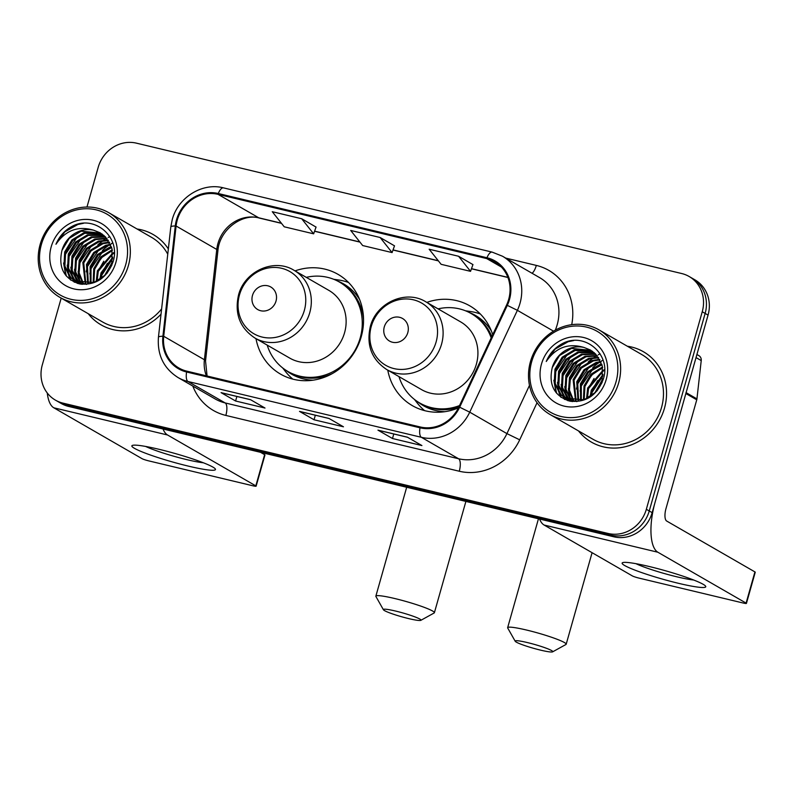 <?xml version="1.0" encoding="UTF-8"?>
<svg xmlns="http://www.w3.org/2000/svg" width="795" height="795" viewBox="0 0 795 795"><rect width="100%" height="100%" fill="white"/><g stroke="black" fill="none" stroke-linecap="round" stroke-linejoin="round"><path stroke-width="1.19" d="M387.771 370.152A57.568 53.116 -60 0 0 412.317 405.619A57.568 53.116 -60 0 0 458.447 407.875M255.98 338.64A57.568 53.116 -60 0 0 280.526 374.107A57.568 53.116 -60 0 0 361.258 336.663A57.568 53.116 -60 0 0 338.034 274.354A57.568 53.116 -60 0 0 295.044 270.886M492.711 334.675A57.568 53.116 -60 0 0 469.825 305.866A57.568 53.116 -60 0 0 426.835 302.398M593.418 373.282A43.447 40.088 -60 0 0 590.218 377.496A43.447 40.088 -60 0 1 593.418 373.282M584.782 388.427A43.447 40.088 -60 0 0 584.007 390.901A43.447 40.088 -60 0 1 584.782 388.427M103.131 256.05A43.447 40.088 -60 0 0 99.931 260.263A43.447 40.088 -60 0 1 103.131 256.05M94.486 271.194A43.447 40.088 -60 0 0 93.711 273.669A43.447 40.088 -60 0 1 94.486 271.194M61.195 298.105L42.304 364.875A32.585 30.061 -60 0 0 55.441 400.143L61.255 403.492A32.585 30.061 -60 0 0 68.698 406.454L613.909 536.814A32.585 30.061 -60 0 0 652.148 512.656L708.057 315.098A32.585 30.061 -60 0 0 694.909 279.83L692.008 278.151A32.585 30.061 -60 0 1 705.145 313.419A32.585 30.061 -60 0 0 692.008 278.151L689.106 276.481A32.585 30.061 -60 0 0 681.653 273.52L136.452 143.16A32.585 30.061 -60 0 0 98.202 167.318L86.973 207.028M58.343 401.823A32.585 30.061 -60 0 0 65.796 404.784L610.997 535.144A32.585 30.061 -60 0 0 649.247 510.986L705.145 313.419L649.247 510.986A32.585 30.061 -60 0 1 610.997 535.144L65.796 404.784A32.585 30.061 -60 0 1 58.343 401.823M88.215 313.687A52.142 48.097 -60 0 0 101.084 324.867A52.142 48.097 -60 0 0 161.027 314.194A52.142 48.097 -60 0 1 101.084 324.867A52.142 48.097 -60 0 1 88.215 313.687M578.502 430.92A52.142 48.097 -60 0 0 591.371 442.099A52.142 48.097 -60 0 0 664.481 408.183A52.142 48.097 -60 0 0 643.463 351.758A52.142 48.097 -60 0 0 627.334 346.222A52.142 48.097 -60 0 1 643.463 351.758L643.463 351.758A52.142 48.097 -60 0 1 664.481 408.183A52.142 48.097 -60 0 1 591.371 442.099A52.142 48.097 -60 0 1 578.502 430.92M177.255 220.116A34.761 32.068 120 0 1 218.049 194.348L486.729 258.584A34.761 32.068 120 0 1 494.669 261.744A34.761 32.068 120 0 1 506.574 305.022L458.934 406.871A34.761 32.068 120 0 1 420.247 426.975L186.845 371.166A34.761 32.068 120 0 1 178.895 368.005A34.761 32.068 120 0 1 163.72 336.285L176.093 226.009A34.761 32.068 120 0 1 177.255 220.116M176.47 219.927A35.626 32.873 -60 0 0 175.278 225.969L162.905 336.245A35.626 32.873 -60 0 0 186.606 372L420.008 427.809A35.626 32.873 -60 0 0 459.659 407.199L507.309 305.359A35.626 32.873 -60 0 0 486.957 257.749L218.287 193.513A35.626 32.873 -60 0 0 176.47 219.927M472.946 264.596L458.576 256.258L429.161 249.223L441.116 264.308L470.541 271.343L472.965 264.546M316.052 227.082L301.693 218.744L272.268 211.708L284.222 226.794L313.647 233.829L316.072 227.032M394.499 245.834L380.129 237.496L350.714 230.461L362.669 245.546L392.094 252.581L394.519 245.794M168.351 248.924A52.142 48.097 -60 0 0 153.167 234.525A52.142 48.097 -60 0 0 137.038 228.99A52.142 48.097 -60 0 1 153.167 234.525A52.142 48.097 -60 0 1 168.351 248.924M55.441 400.143A32.585 30.061 -60 0 0 62.894 403.105L608.096 533.465A32.585 30.061 -60 0 0 646.335 509.307L702.243 311.749A32.585 30.061 -60 0 0 689.106 276.481M250.495 399.666L265.013 408.044L235.598 401.008L221.07 392.631L250.495 399.666M407.388 437.18L421.906 445.558L392.491 438.522L377.963 430.145L407.388 437.18M328.941 418.428L343.46 426.796L314.045 419.77L299.516 411.393L328.941 418.428M314.045 419.77L315.327 415.228M300.063 411.552A8.685 3.24 -76.6 0 1 299.854 411.522A8.685 3.24 -76.6 0 1 299.516 411.393M392.491 438.522L393.773 433.981M378.509 430.314A8.685 3.24 -76.6 0 1 378.301 430.284A8.685 3.24 -76.6 0 1 377.963 430.145M235.598 401.008L236.88 396.466M221.616 392.8A8.685 3.24 -76.6 0 1 221.408 392.77A8.685 3.24 -76.6 0 1 221.07 392.631M380.129 237.496L392.094 252.581M301.693 218.744L313.647 233.829M458.576 256.258L470.541 271.343M593.12 358.068A52.142 48.097 -60 0 0 588.717 361.814A52.142 48.097 -60 0 1 593.12 358.068M102.833 240.835A52.142 48.097 -60 0 0 98.431 244.582A52.142 48.097 -60 0 1 102.833 240.835M188.186 466.079A43.447 4.422 15.8 0 1 146.35 453.538A43.447 4.422 15.8 0 1 132.725 445.309A43.447 4.422 15.8 0 1 159.129 449.324A43.447 4.422 15.8 0 1 215.018 468.593A43.447 4.422 15.8 0 1 188.186 466.079M145.674 446.452A34.761 3.538 -164.2 0 0 186.636 459.599A34.761 3.538 -164.2 0 0 203.391 462.789M47.263 392.978A43.447 16.178 103.4 0 0 53.812 407.795L142.067 458.675A5.436 0.557 -164.2 0 0 148.784 460.891L252.721 485.745A5.436 0.557 -164.2 0 0 256.129 486.182A5.436 0.557 -164.2 0 0 255.811 485.874L264.636 454.68L260.561 452.335M163.045 429.012A43.447 16.178 103.4 0 0 167.556 434.994L255.811 485.874M264.636 454.68A5.436 0.557 15.8 0 1 264.964 454.988L256.129 486.182M110.088 267.686A43.447 40.088 -60 0 0 107.782 271.771M125.709 264.656A46.706 43.089 -60 0 0 96.195 209.86A46.706 43.089 -60 0 0 41.38 244.492A46.706 43.089 -60 0 0 70.894 299.288A46.706 43.089 -60 0 0 125.709 264.656M128.402 265.54A48.883 45.096 -60 0 0 108.686 212.643A48.883 45.096 -60 0 0 40.148 244.443A48.883 45.096 -60 0 0 59.854 297.34A48.883 45.096 -60 0 0 128.402 265.54M167.755 254.191A48.883 45.096 -60 0 0 151.547 237.347L108.686 212.643M109.819 236.612A48.883 45.096 -60 0 0 108.209 237.437M106.172 238.599A48.883 45.096 -60 0 0 103.867 240.08M102.774 240.845A48.883 45.096 -60 0 0 97.894 244.83M104.354 275.964L111.777 263.075M99.782 279.691L100.995 272.904L112.761 257.183M100.786 279.005L101.909 273.43L112.661 258.405M96.245 281.639L97.368 270.807L112.711 253.068M97.079 281.241L98.272 271.334L112.781 254.002M93.144 282.801L93.73 268.72L100.697 256.984L112.224 249.719M93.89 282.563L94.645 269.237L101.313 257.819L112.373 250.505M90.322 283.487L90.103 266.623L97.368 254.589L109.332 247.394L111.449 246.848M91.008 283.358L91.008 267.15L98.272 255.106L111.668 247.533M87.718 283.815L86.466 264.526L93.73 252.492L105.705 245.297L110.485 244.333M88.354 283.765L87.38 265.053L94.645 253.019L106.609 245.824L110.743 244.93M85.274 283.865L82.839 262.439L90.103 250.395L102.068 243.2L109.352 242.097M85.87 283.875L83.743 262.956L91.008 250.922L102.982 243.727L109.65 242.634M82.968 283.666L78.278 272.685L79.202 260.343L86.476 248.298L98.441 241.104L108.09 240.09M83.525 283.736L79.142 272.904L80.116 260.869L87.38 248.825L99.345 241.63L108.418 240.567M81.835 284.302L81.16 283.656M80.782 283.268L74.869 271.801L75.575 258.246L82.839 246.212L94.804 239.017L106.709 238.291M82.233 284.342L81.686 283.785M81.319 283.388L75.714 272.019L76.479 258.772L83.743 246.728L95.718 239.534L107.067 238.719M80.374 283.974L79.122 283.01M78.715 282.662L77.224 281.251L71.252 269.763L71.948 256.149L79.212 244.115L91.177 236.92L105.228 236.672M80.822 284.163L79.619 283.189M79.222 282.831L72.156 270.29L72.852 256.676L80.116 244.641L92.081 237.447L105.606 237.059M80.782 284.153L77.185 282.185L77.731 283.467M76.747 281.887L73.597 279.154L67.615 267.667L68.31 254.062L75.575 242.018L87.539 234.823L103.638 235.231M80.454 284.103L78.516 283.02M78.973 283.268L77.652 282.404M77.234 282.096L74.501 279.681L68.519 268.193L69.215 254.579L76.489 242.545L88.454 235.35L104.046 235.578M93.83 230.262A27.159 25.052 -60 0 0 61.96 250.395C58.124 267.508 63.908 278.667 79.291 283.865C95.311 285.713 106.52 278.488 112.93 262.191C121.466 237.705 95.042 214.491 72.643 226.068C64.951 230.053 59.386 236.115 55.958 244.254C65.568 230.232 78.188 225.561 93.83 230.262L100.19 232.826L105.397 236.85L111.986 248.686L111.896 262.638L105.238 275.03L93.87 282.573L74.879 280.923L69.96 277.058L63.988 265.57L64.683 251.965L71.948 239.931L83.912 232.736L101.969 233.949M86.595 284.401L74.879 280.923M75.336 281.182L70.874 277.584L64.892 266.096L65.588 252.492L72.852 240.448L84.817 233.253L102.396 234.257M105.993 274.156L111.022 265.431L106.003 274.126M113.536 252.701L114.321 252.373M113.625 253.595L114.321 253.277M61.96 250.395L69.225 238.361L81.189 231.166L100.647 233.084M51.188 246.838A35.845 33.072 -60 0 0 73.836 288.883A35.845 33.072 -60 0 0 115.911 262.31A35.845 33.072 -60 0 0 93.254 220.255A35.845 33.072 -60 0 0 51.188 246.838M59.854 297.34L102.714 322.045A48.883 45.096 -60 0 0 161.614 308.917M55.958 244.254L64.892 231.822L77.87 224.478L83.445 223.316M66.353 276.074L64.067 265.967M64.375 259.25L65.498 254.231L77.463 236.701M70.924 280.198L69.294 276.332M68.966 275.318L67.704 268.064M68.012 261.336L69.135 256.328L81.09 238.798M74.541 282.265L73.547 280.088M73.468 279.91L72.921 278.419M72.603 277.415L71.331 270.151M71.639 263.433L72.762 258.415L84.717 240.885M77.105 281.996L76.559 280.516M76.231 279.502L74.969 272.248M75.277 265.53L76.4 260.512L88.354 242.982M80.732 284.093L80.494 283.467M80.384 283.169L80.186 282.613M79.868 281.599L78.596 274.345M78.904 267.617L80.027 262.608L91.982 245.079M86.168 271.81L87.291 266.792L99.246 249.262M89.795 273.907L90.918 268.889L102.883 251.359M100.905 278.926L101.82 275.169L112.642 258.574M106.769 273.629L111.837 265.242M65.667 275.229L63.58 262.986M66.055 251.091L71.093 242.376M70.417 279.84L68.688 275.607M68.32 274.384L67.207 265.083M69.692 253.188L74.72 244.472M74.114 282.066L73.061 279.751M72.961 279.512L72.315 277.703M71.957 276.481L70.835 267.17M73.319 255.284L78.347 246.569M77.354 283.348L76.737 281.967M76.598 281.599L75.952 279.8M75.585 278.578L74.472 269.267M76.946 257.371L81.984 248.666M79.987 283.06L79.579 281.887M79.212 280.675L78.099 271.363M80.583 259.468L85.612 250.753M87.848 263.652L92.876 254.947M91.475 265.749L96.513 257.033M98.739 269.942L103.777 261.227M102.376 272.029L107.404 263.314M408.719 618.609A19.557 1.988 -164.2 0 0 420.843 620.329A19.557 1.988 -164.2 0 0 395.642 611.067A19.557 1.988 -164.2 0 0 383.409 609.745A19.557 1.988 -164.2 0 0 408.719 618.609M383.409 609.745L375.926 596.508A30.419 3.101 15.8 0 1 375.856 596.161A30.419 3.101 15.8 0 1 394.956 598.575A30.419 3.101 15.8 0 1 434.388 612.726A30.419 3.101 15.8 0 1 434.149 612.985L420.843 620.329M276.014 301.086A13.038 12.024 -60 0 0 267.776 285.793A13.038 12.024 -60 0 0 252.482 295.452A13.038 12.024 -60 0 0 260.72 310.746A13.038 12.024 -60 0 0 276.014 301.086M254.937 338.044L289.748 358.108A39.104 36.073 -60 0 0 344.583 332.668A39.104 36.073 -60 0 0 328.812 290.354L294.001 270.28C274.106 257.809 244.393 271.224 238.52 295.104C234.386 313.677 239.861 327.987 254.937 338.044A39.104 36.073 -60 0 0 309.772 312.604A39.104 36.073 -60 0 0 294.001 270.28M267.209 345.109A51.596 47.601 -60 0 0 287.87 371.444A51.596 47.601 -60 0 0 360.215 337.885A51.596 47.601 -60 0 0 339.415 282.046A51.596 47.601 -60 0 0 306.274 277.356M363.544 319.689A51.596 47.601 -60 0 0 340.866 282.881L339.415 282.046M287.87 371.444L289.32 372.279A51.596 47.601 -60 0 0 332.539 373.461M292.818 379.126A56.485 52.112 120 0 1 285.653 371.742L282.652 367.916M333.741 279.293L338.561 279.979A56.485 52.112 120 0 1 348.538 282.483M540.511 650.121A19.557 1.988 -164.2 0 0 552.634 651.84A19.557 1.988 -164.2 0 0 527.433 642.579A19.557 1.988 -164.2 0 0 515.2 641.247A19.557 1.988 -164.2 0 0 540.511 650.121M515.2 641.247L507.717 628.02A30.419 3.101 15.8 0 1 507.647 627.672A30.419 3.101 15.8 0 1 526.747 630.087A30.419 3.101 15.8 0 1 566.179 644.238A30.419 3.101 15.8 0 1 565.941 644.497L552.634 651.84M407.805 332.598A13.038 12.024 -60 0 0 399.567 317.304A13.038 12.024 -60 0 0 384.273 326.964A13.038 12.024 -60 0 0 392.511 342.257A13.038 12.024 -60 0 0 407.805 332.598M386.728 369.556L421.539 389.62A39.104 36.073 -60 0 0 476.374 364.18A39.104 36.073 -60 0 0 460.603 321.866L425.792 301.792C405.897 289.32 376.184 302.736 370.311 326.616C366.177 345.189 371.643 359.499 386.728 369.556A39.104 36.073 -60 0 0 441.563 344.116A39.104 36.073 -60 0 0 425.792 301.792M491.201 337.885A51.596 47.601 -60 0 0 471.206 313.558A51.596 47.601 -60 0 0 438.055 308.867M491.827 336.553A51.596 47.601 -60 0 0 472.657 314.393L471.206 313.558M399.001 376.621A51.596 47.601 -60 0 0 419.661 402.956L421.111 403.79A51.596 47.601 -60 0 0 458.775 407.209M419.661 402.956A51.596 47.601 -60 0 0 459.54 405.569M424.609 410.637A56.485 52.112 120 0 1 417.445 403.254L414.443 399.428M465.532 310.805L470.352 311.491A56.485 52.112 120 0 1 480.329 313.995M678.473 583.311A43.447 4.422 15.8 0 1 636.636 570.77A43.447 4.422 15.8 0 1 623.012 562.532A43.447 4.422 15.8 0 1 649.426 566.557A43.447 4.422 15.8 0 1 705.314 585.826A43.447 4.422 15.8 0 1 678.473 583.311M635.96 563.685A34.761 3.538 -164.2 0 0 676.933 576.832A34.761 3.538 -164.2 0 0 693.677 580.022M685.856 393.535L655.09 502.261A43.447 16.178 103.4 0 0 657.853 552.227L746.098 603.107L754.922 571.913L666.677 521.033A10.862 4.045 -76.6 0 1 665.991 508.542L696.758 399.815L685.856 393.535A5.436 5.008 -60 0 0 686.035 392.611M539.586 519.046A43.447 16.178 103.4 0 0 544.098 525.028L632.353 575.908A5.436 0.557 -164.2 0 0 639.071 578.124L743.017 602.978A5.436 0.557 -164.2 0 0 746.426 603.415A5.436 0.557 -164.2 0 0 746.098 603.107M754.922 571.913A5.436 0.557 15.8 0 1 755.25 572.221L746.426 603.415M600.374 384.919A43.447 40.088 -60 0 0 598.069 389.003M696.907 354.5L698.865 355.623A5.436 5.008 120 0 1 701.23 360.582L696.937 398.891A5.436 5.008 120 0 1 696.758 399.815M616.006 381.888A46.706 43.089 -60 0 0 586.491 327.093A46.706 43.089 -60 0 0 531.676 361.725A46.706 43.089 -60 0 0 561.181 416.51A46.706 43.089 -60 0 0 616.006 381.888M618.689 382.773A48.883 45.096 -60 0 0 598.983 329.875A48.883 45.096 -60 0 0 530.434 361.675A48.883 45.096 -60 0 0 550.15 414.573A48.883 45.096 -60 0 0 618.689 382.773M550.15 414.573L593 439.277A48.883 45.096 -60 0 0 661.539 407.477A48.883 45.096 -60 0 0 641.833 354.58L598.983 329.875M600.106 353.835A48.883 45.096 -60 0 0 598.496 354.669A48.883 45.096 -60 0 0 598.238 354.809M596.469 355.832A48.883 45.096 -60 0 0 594.153 357.313M593.06 358.078A48.883 45.096 -60 0 0 588.191 362.063M594.64 393.197L602.063 380.308M590.079 396.924L591.291 390.136L603.057 374.415M591.073 396.238L592.195 390.653L602.948 375.637M586.531 398.871L587.654 388.04L603.007 370.301M587.366 398.474L588.558 388.566L603.067 371.235M583.431 400.034L584.027 385.943L590.993 374.216L602.511 366.952M584.176 399.796L584.931 386.469L591.599 375.051L602.67 367.737M580.618 400.72L580.39 383.856L587.654 371.812L599.629 364.617L601.745 364.08M581.294 400.591L581.304 384.373L588.568 372.338L601.954 364.756M578.005 401.048L576.763 381.759L584.027 369.725L595.992 362.53L600.772 361.566M578.641 400.998L577.667 382.286L584.931 370.241L596.906 363.047L601.03 362.162M575.56 401.097L573.125 379.662L580.39 367.628L592.364 360.433L599.639 359.32M576.156 401.107L574.04 380.189L581.304 368.155L593.269 360.96L599.937 359.857M573.255 400.899L568.564 389.918L569.498 377.575L576.763 365.531L588.727 358.336L598.377 357.323M573.821 400.968L569.429 390.126L570.403 378.092L577.667 366.058L589.642 358.863L598.705 357.8M572.122 401.535L571.456 400.889M571.078 400.491L565.156 389.033L565.861 375.478L573.125 363.444L585.1 356.249L596.995 355.524M572.529 401.574L571.983 401.018M571.605 400.62L566 389.252L566.775 376.005L574.04 363.961L586.004 356.766L597.353 355.951M570.671 401.207L569.409 400.243M569.001 399.895L567.511 398.474L561.538 386.996L562.234 373.382L569.498 361.347L581.463 354.153L595.515 353.904M571.118 401.396L569.916 400.422M569.508 400.064L562.443 387.513L563.138 373.908L570.403 361.874L582.377 354.679L595.892 354.292M571.078 401.386L567.471 399.418M567.034 399.11L563.884 396.387L557.901 384.899L558.597 371.295L565.871 359.251L577.836 352.056L593.935 352.463M570.75 401.336L568.803 400.243M569.26 400.501L567.948 399.637M567.521 399.328L564.788 396.904L558.815 385.426L559.511 371.812L566.775 359.777L578.74 352.583L594.342 352.801M584.116 347.495A27.159 25.052 -60 0 0 552.247 367.628C548.421 384.74 554.194 395.9 569.578 401.097C585.597 402.946 596.816 395.721 603.216 379.424C611.762 354.938 585.339 331.714 562.93 343.301C555.238 347.286 549.683 353.348 546.245 361.486C555.854 347.455 568.485 342.794 584.116 347.495L590.486 350.048L595.694 354.083L602.272 365.919L602.183 379.871L595.525 392.263L584.156 399.805L565.175 398.156L560.256 394.29L554.274 382.802L554.97 369.198L562.234 357.164L574.199 349.959L592.255 351.181M576.882 401.624L565.175 398.156M565.633 398.414L561.161 394.817L555.178 383.329L555.874 369.725L563.138 357.68L575.113 350.486L592.682 351.479M596.28 391.378L601.308 382.663L596.29 391.359M603.822 369.923L604.617 369.596M603.912 370.818L604.607 370.5M552.247 367.628L559.511 355.584L571.476 348.389L590.933 350.317M541.475 364.06A35.845 33.072 -60 0 0 564.132 406.116A35.845 33.072 -60 0 0 606.197 379.543A35.845 33.072 -60 0 0 583.55 337.487A35.845 33.072 -60 0 0 541.475 364.06M546.245 361.486L555.178 349.055L568.167 341.711L573.742 340.548M556.639 393.306L554.363 383.2M554.672 376.472L555.794 371.464L567.749 353.934M561.21 397.43L559.581 393.565M559.263 392.551L557.991 385.287M558.299 378.569L559.422 373.551L571.376 356.021M564.828 399.497L563.834 397.321M563.764 397.132L563.218 395.652M562.89 394.638L561.628 387.384M561.936 380.666L563.059 375.647L575.014 358.118M568.028 400.69L567.471 399.408M567.392 399.229L566.845 397.748M566.517 396.735L565.255 389.48M565.563 382.763L566.686 377.744L578.641 360.215M571.029 401.326L570.78 400.7M570.671 400.392L570.472 399.845M570.154 398.832L568.882 391.577M569.19 384.85L570.313 379.831L582.278 362.301M576.455 389.043L577.577 384.025L589.542 366.495M580.092 391.13L581.215 386.122L593.169 368.582M591.192 396.158L592.106 392.402L602.938 375.806M597.065 390.862L602.123 382.474M555.953 392.462L553.867 380.219M556.341 368.323L561.379 359.608M560.714 397.073L558.974 392.839M558.607 391.617L557.494 382.306M559.978 370.42L565.006 361.705M564.41 399.299L563.347 396.983M563.257 396.735L562.612 394.936M562.244 393.714L561.131 384.402M563.605 372.517L568.644 363.802M567.64 400.581L567.034 399.189M566.885 398.832L566.239 397.023M565.871 395.811L564.758 386.499M567.242 374.604L572.271 365.889M570.273 400.292L569.876 399.12M569.508 397.897L568.395 388.596M570.87 376.701L575.908 367.986M578.134 380.885L583.172 372.169M581.771 382.981L586.799 374.266M589.035 387.165L594.064 378.45M592.663 389.262L597.691 380.547M68.698 406.454L62.894 403.105M708.057 315.098L702.243 311.749M652.148 512.656L646.335 509.307M613.909 536.814L608.096 533.465M218.049 194.348L258.723 217.79A34.761 32.068 -60 0 0 217.929 243.568A34.761 32.068 -60 0 0 216.767 249.461L204.395 359.738A34.761 32.068 -60 0 0 206.382 375.836M505.749 258.107L536.327 265.411A10.862 4.045 -76.6 0 1 532.084 273.281M536.327 265.411A54.318 50.105 120 0 1 571.714 324.668M555.288 330.163A43.447 40.088 -60 0 0 557.206 324.688A43.447 40.088 -60 0 0 539.686 277.664L502.5 256.228A43.447 40.088 120 0 1 517.386 310.328L469.736 412.168A43.447 40.088 120 0 1 421.38 437.31L187.978 381.501A10.862 4.045 -76.6 0 1 186.606 372M486.957 257.749A10.862 4.045 -76.6 0 1 492.155 252.114L223.475 187.868C202.327 182.234 177.961 197.448 172.247 219.639L170.816 226.903A10.862 1.789 6.4 0 1 175.278 225.969M420.008 427.809A10.862 4.045 103.4 0 0 421.38 437.31L458.566 458.745A43.447 40.088 -60 0 0 506.922 433.613L529.49 385.376M459.659 407.199L469.736 412.168L506.922 433.613L519.701 439.824A54.318 50.105 120 0 1 459.262 471.236L225.85 415.427A54.318 50.105 120 0 1 192.817 386.062M170.816 226.903L158.444 337.179A10.862 1.789 6.4 0 1 162.905 336.245M225.85 415.427A10.862 4.045 -76.6 0 0 225.164 402.936L187.978 381.501A43.447 40.088 120 0 1 178.04 377.546L215.226 398.991A43.447 40.088 -60 0 0 225.164 402.936L458.566 458.745A10.862 4.045 -76.6 0 1 459.262 471.236M507.309 305.359L517.386 310.328L553.539 331.167M223.475 187.868A10.862 4.045 103.4 0 0 218.287 193.513M537.052 402.727L519.701 439.824M486.729 258.584L501.387 267.041M507.866 277.366L471.495 268.67M438.284 260.73L393.048 249.908M359.837 241.968L314.601 231.156M281.39 223.216L258.723 217.79A19.557 7.274 -76.6 0 0 259.468 218.098C242.922 212.851 219.509 229.278 217.9 250.733A19.557 3.22 -173.6 0 0 216.767 249.461L176.093 226.009M163.72 336.285L204.395 359.738A19.557 3.22 -173.6 0 1 205.527 361.01L207.088 376.005M167.556 434.994L53.812 407.795M110.942 265.639A43.447 40.088 -60 0 0 106.48 273.55M112.343 243.121A44.54 41.092 -60 0 0 110.952 243.926M108.885 245.248A44.54 41.092 -60 0 0 102.406 250.554M304.336 310.438A35.924 33.142 -60 0 0 281.629 268.293A35.924 33.142 -60 0 0 239.474 294.925A35.924 33.142 -60 0 0 262.171 337.07A35.924 33.142 -60 0 0 304.336 310.438M285.942 370.271A52.082 48.048 -60 0 0 313.111 380.169M359.608 299.516A52.082 48.048 -60 0 0 337.428 280.963M436.117 341.949A35.924 33.142 -60 0 0 413.42 299.804A35.924 33.142 -60 0 0 371.265 326.437A35.924 33.142 -60 0 0 393.962 368.582A35.924 33.142 -60 0 0 436.117 341.949M417.733 401.783A52.082 48.048 -60 0 0 444.902 411.681M491.399 331.028A52.082 48.048 -60 0 0 469.219 312.475M657.853 552.227L544.098 525.028M686.105 392.651L696.937 398.891M701.23 360.582L696.032 357.581M601.229 382.872A43.447 40.088 -60 0 0 596.767 390.782M602.63 360.354A44.54 41.092 -60 0 0 601.239 361.159M599.182 362.48A44.54 41.092 -60 0 0 592.702 367.777M158.444 337.179C157.152 354.928 163.681 368.383 178.04 377.546M502.5 256.228L492.155 252.114M217.9 250.733L205.527 361.01M507.916 277.495L471.455 268.78M438.403 260.879L393.008 250.018M359.956 242.117L314.562 231.266M281.51 223.365L259.468 218.098M329.1 418.518L299.854 411.522M250.654 399.756L221.408 392.77M407.547 437.27L378.301 430.284M465.89 501.426L434.388 612.726M406.672 487.265L375.856 596.161M592.086 552.694L566.179 644.238M538.463 518.777L507.647 627.672"/></g></svg>

